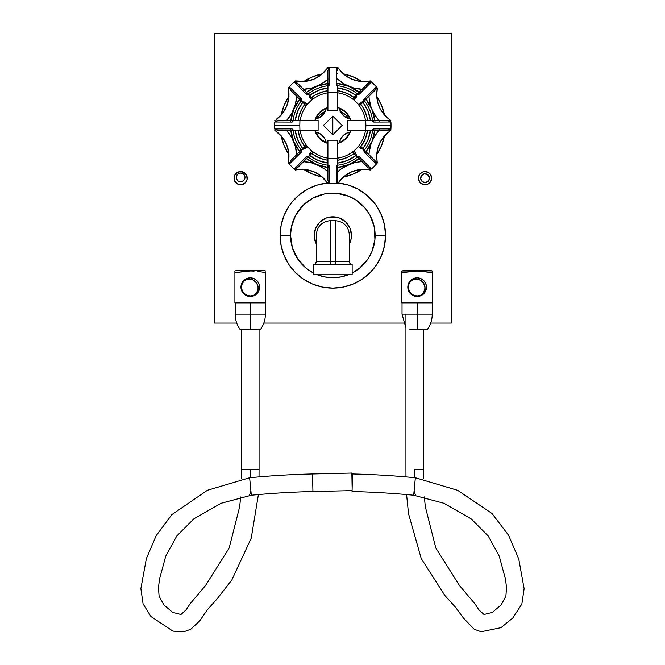 <?xml version="1.0" encoding="UTF-8"?>
<svg xmlns="http://www.w3.org/2000/svg" width="665" height="665" viewBox="0 0 665 665"><rect width="100%" height="100%" fill="white"/><g stroke="black" fill="none" stroke-linecap="round" stroke-linejoin="round"><path stroke-width="1" d="M428.701 180.597L425.908 182.468L422.608 181.811L420.737 179.018L421.394 175.718L424.187 173.848L427.487 174.504L429.357 177.297L428.701 180.597A4.389 4.389 0 0 0 429.44 178.162A4.389 4.389 0 0 1 425.043 182.551A4.389 4.389 0 0 1 420.654 178.162A4.389 4.389 0 0 0 428.692 180.606M240.614 172.983A4.389 4.389 0 0 0 239.757 181.678A4.389 4.389 0 0 0 240.614 181.769L238.178 181.03L236.565 179.051L236.308 176.516L237.513 174.272L239.766 173.066L242.301 173.316L244.271 174.937L245.011 177.372A4.389 4.389 0 0 1 240.622 181.769A4.389 4.389 0 0 1 236.225 177.372A4.389 4.389 0 0 1 240.622 172.983A4.389 4.389 0 0 1 245.011 177.372L244.928 178.228A4.389 4.389 0 0 0 245.011 177.38L244.928 176.516A4.389 4.389 0 0 0 240.63 172.983M240.63 181.769A4.389 4.389 0 0 0 244.928 178.237L243.722 180.481L241.478 181.678M418.859 295.767L417.146 295.933L420.504 295.268L422.533 294.088A8.786 8.786 0 0 1 408.36 287.155L409.033 283.789L410.937 280.946M251.993 295.767L250.281 295.933L253.639 295.268L255.676 294.088A8.786 8.786 0 0 1 241.495 287.155L242.168 283.789L244.072 280.946M417.146 295.933L413.78 295.268L410.937 293.365L409.033 290.514L408.36 287.155A8.786 8.786 0 0 1 410.87 281.004M250.281 295.933L246.915 295.268L244.072 293.365L242.168 290.514L241.495 287.155A8.786 8.786 0 0 1 244.005 281.004M340.372 111.363A18.445 18.445 0 0 1 348.543 118.528L345.875 115.153L339.89 111.155M325.775 111.155L319.79 115.153L317.122 118.528A18.445 18.445 0 0 1 325.293 111.363M410.937 293.365L409.84 292.035M427.479 174.504A4.389 4.389 0 0 0 420.654 178.162L420.737 177.297M421.394 175.718L421.943 175.053M245.011 177.364A4.389 4.389 0 0 0 244.928 176.524M420.654 178.162A4.389 4.389 0 0 1 425.043 173.764A4.389 4.389 0 0 1 429.44 178.162A4.389 4.389 0 0 0 427.495 174.513M418.908 296.307L421.144 295.235L423.563 292.816L425.043 287.937A8.786 8.786 0 0 1 418.908 296.316A8.786 8.786 0 0 0 425.043 287.937L423.563 283.057L419.623 279.824L416.265 279.159L412.907 279.824L410.056 281.727L408.152 284.578L408.967 283.057M252.043 296.307L254.279 295.235L256.707 292.816L258.186 287.937A8.786 8.786 0 0 1 252.043 296.316A8.786 8.786 0 0 0 258.186 287.937L256.707 283.057L252.758 279.824L249.4 279.159L246.042 279.824L243.191 281.727L241.287 284.578L242.102 283.057M418.576 179.459A6.6 6.6 0 0 0 430.529 181.836L431.651 178.162A6.6 6.6 0 0 1 425.043 184.762A6.6 6.6 0 0 1 418.443 178.162A6.6 6.6 0 0 0 418.568 179.434L420.38 182.825L423.763 184.629L427.57 184.255L430.538 181.828A6.6 6.6 0 0 0 431.651 178.162L430.538 174.488L428.717 172.667L425.043 171.553L422.524 172.06L419.557 174.488L418.576 176.873L418.95 180.681L420.38 182.825M234.147 179.45A6.6 6.6 0 0 0 235.127 181.819L238.095 184.255L241.91 184.629L245.285 182.825L247.089 179.442A6.6 6.6 0 0 0 247.222 178.162A6.6 6.6 0 0 1 240.622 184.762A6.6 6.6 0 0 1 234.022 178.162A6.6 6.6 0 0 0 234.147 179.442L235.127 181.828A6.6 6.6 0 0 0 247.089 179.459M214.271 33.25L451.394 33.25L451.394 323.065L430.687 323.065L451.394 323.065L451.394 33.25L214.271 33.25L214.271 323.065L214.271 33.25M403.597 323.065L263.822 323.065L403.597 323.065M236.74 323.065L214.271 323.065L236.74 323.065M245.285 182.825L247.089 179.442L246.715 175.635L244.288 172.667L240.622 171.553L236.948 172.667L234.521 175.635L234.147 179.442L235.95 182.825M257.513 291.295L258.012 289.649M258.186 287.937A8.786 8.786 0 0 0 241.378 284.354A8.786 8.786 0 0 1 257.513 284.578L256.707 283.057M247.089 176.865A6.6 6.6 0 0 0 235.136 174.488L234.147 176.873L234.147 179.442M240.622 184.762L241.91 184.629M247.089 179.442L246.715 175.635L245.285 173.49M241.91 171.686L240.622 171.553M420.38 173.49L418.95 175.635L418.576 179.442M423.763 184.629L425.043 184.762M430.538 181.828L431.651 178.162L431.144 175.635L429.715 173.49M425.043 171.553L423.763 171.686M422.475 294.146L423.563 292.816M424.877 289.649L424.877 286.224M424.378 284.57A8.786 8.786 0 0 0 408.244 284.354A8.786 8.786 0 0 1 425.043 287.937A8.786 8.786 0 0 0 424.386 284.587L423.563 283.057M235.127 174.496A6.6 6.6 0 0 0 234.022 178.162A6.6 6.6 0 0 1 240.622 171.553A6.6 6.6 0 0 1 247.222 178.162M247.222 178.154A6.6 6.6 0 0 0 247.097 176.882M418.443 178.162A6.6 6.6 0 0 1 425.043 171.553A6.6 6.6 0 0 1 431.651 178.162A6.6 6.6 0 0 0 431.519 176.873M431.519 176.865A6.6 6.6 0 0 0 418.576 176.865M418.568 176.882A6.6 6.6 0 0 0 418.443 178.154M352.142 488.343L351.86 473.048L352.176 486.714L352.475 473.962A856.661 856.661 0 0 1 415.367 477.744L414.079 491.061L415.367 477.744A856.661 856.661 0 0 0 352.475 473.962L352.068 491.526A839.097 839.097 0 0 1 413.672 495.234L414.079 491.061L415.625 495.45L414.079 491.061L413.672 495.234A839.097 839.097 0 0 0 352.068 491.526L352.101 490.047L352.068 491.526M352.084 490.612L312.932 491.526L312.525 473.962L351.86 473.048L312.525 473.962A856.661 856.661 0 0 0 249.624 477.744A856.661 856.661 0 0 1 312.525 473.962L312.932 491.526A839.097 839.097 0 0 0 251.328 495.234A839.097 839.097 0 0 1 312.932 491.526L352.084 490.612L352.109 489.573M414.719 469.723L423.505 469.723L423.505 329.208L423.505 469.723L414.719 469.723L414.802 477.694M405.941 314.121L405.941 469.723L405.941 314.121M250.281 469.723L259.059 469.723L259.059 329.208L259.059 469.723L241.495 469.723L241.495 329.208L241.495 469.723L250.281 469.723L250.198 477.694M250.921 491.061L249.624 477.744L250.921 491.061L249.375 495.45L250.921 491.061L251.328 495.234L250.032 481.917M352.192 486.107L352.101 490.047M414.079 491.061L414.968 481.917M265.385 314.121C265.352 319.632 263.764 324.661 260.638 329.208L239.915 329.208C236.79 324.661 235.21 319.632 235.177 314.121L250.281 314.121L235.177 314.121L250.281 314.121L250.281 329.208L260.638 329.208L250.281 329.208L250.281 314.121L265.385 314.121L250.281 314.121L250.281 302.858L250.281 314.121L265.385 314.121L265.385 302.858M265.651 272.002L265.651 272.675L261.835 272.002L265.651 272.675L265.651 272.002M257.987 271.461L261.835 272.002L257.987 271.461M252.201 271.004L254.13 271.096L252.201 271.004M250.281 270.68L234.911 272.675L234.911 302.858L265.651 302.858L265.651 272.675L265.651 302.858L234.911 302.858L234.911 272.675L250.281 270.971L236 270.68L264.562 270.68L250.281 270.68M259.425 285.335L259.608 287.155A9.327 9.327 0 0 1 250.281 296.482A9.327 9.327 0 0 1 240.954 287.155L241.661 283.581L243.681 280.555L246.707 278.535L250.281 277.829L253.847 278.535L256.873 280.555L258.893 283.581L259.608 287.155L258.893 290.721L256.873 293.747L253.847 295.767L250.281 296.482L246.707 295.767L243.681 293.747L241.129 288.976L241.129 285.335M254.13 271.096L250.281 270.971M241.661 283.581L243.681 280.555M253.847 278.535L255.46 279.4M242.525 292.334L240.954 287.155A9.327 9.327 0 0 1 250.281 277.829A9.327 9.327 0 0 1 259.608 287.155L258.037 292.334M252.101 296.299L248.461 296.299M246.707 295.767L245.094 294.911M236 270.68L234.911 270.971L234.911 272.675M234.911 271.096L234.911 272.002M244.504 271.254L242.584 271.461M405.941 327.92L402.034 314.121L417.146 314.121L402.034 314.121L417.146 314.121L417.146 329.208L427.504 329.208L417.146 329.208L417.146 314.121L432.25 314.121L417.146 314.121L417.146 302.858L417.146 314.121L432.25 314.121L432.25 302.858M420.995 271.096L401.776 270.971L401.776 302.858L432.516 302.858L432.516 272.675L417.146 270.971L401.776 272.675L401.776 302.858L432.516 302.858L432.516 270.971L417.146 270.68L432.516 272.675L432.516 271.254M426.29 285.335L426.473 287.155A9.327 9.327 0 0 1 417.146 296.482A9.327 9.327 0 0 1 407.82 287.155L408.526 283.581L410.546 280.555L413.572 278.535L417.146 277.829L420.712 278.535L423.738 280.555L425.758 283.581L426.473 287.155L425.758 290.721L423.738 293.747L420.712 295.767L417.146 296.482L413.572 295.767L410.546 293.747L407.994 288.976L407.994 285.335M408.526 283.581L410.546 280.555M420.712 278.535L422.325 279.4M409.391 292.334L407.82 287.155A9.327 9.327 0 0 1 417.146 277.829A9.327 9.327 0 0 1 426.473 287.155L424.902 292.334M418.967 296.299L415.326 296.299M413.572 295.767L411.959 294.911M401.776 271.096L401.776 272.675L417.146 270.971M401.776 272.675L401.776 272.002M411.369 271.254L409.441 271.461M431.427 270.68L402.865 270.68M409.815 329.208L427.504 329.208C430.629 324.661 432.208 319.632 432.25 314.121M332.832 116.151L332.832 134.779L332.832 116.151L323.514 125.461L332.832 134.779L342.151 125.461L332.832 116.151L342.151 125.461L332.832 134.779L323.514 125.461L332.832 116.151M348.526 118.528L350.264 118.927A18.62 18.62 0 0 1 350.788 120.548L348.31 115.12L346 112.302L343.173 109.983L337.754 107.506A18.62 18.62 0 0 1 339.366 108.029L339.773 109.775M345.26 117.015L347.92 118.32M346.465 117.705L350.264 118.927A18.62 18.62 0 0 1 350.788 120.548M341.768 113.74L344.553 116.533M339.973 110.373L341.278 113.025M337.754 107.506A18.62 18.62 0 0 1 339.366 108.029L340.596 111.828M325.892 109.775L326.299 108.029A18.62 18.62 0 0 1 327.912 107.506L322.492 109.983L319.666 112.302L317.355 115.12L314.878 120.548A18.62 18.62 0 0 1 315.401 118.927L317.139 118.528M324.387 113.033L325.692 110.373M325.069 111.828L326.299 108.029A18.62 18.62 0 0 1 327.912 107.506M321.104 116.533L323.897 113.74M317.737 118.328L320.389 117.023M314.878 120.548A18.62 18.62 0 0 1 315.401 118.927L319.192 117.705M390.704 121.537L390.837 120.831A58.188 58.188 0 0 0 390.804 120.407L389.607 119.592A57.074 57.074 0 0 1 389.806 122.003L373.772 122.069A2.111 1.247 -90 0 0 372.674 120.556A2.111 1.247 90 0 1 373.772 122.069L372.724 121.687L372.674 120.548L365.742 120.548L365.858 125.461L391.02 125.461A58.188 58.188 0 0 0 390.92 122.003L390.072 122.003L390.837 120.831A58.188 58.188 0 0 0 390.804 120.407L389.607 119.592A57.074 57.074 0 0 1 389.806 122.003L373.772 122.069L372.724 121.687L372.674 120.548L347.554 120.548L365.742 120.548L365.858 125.461L365.742 130.382L347.554 130.382L347.554 120.548L347.554 130.382L371.619 130.382L365.742 130.382L365.858 125.461L391.02 125.461A58.188 58.188 0 0 0 390.92 122.003L390.53 121.296L390.072 122.003L390.92 122.003M274.961 129.392L274.828 130.099A58.188 58.188 0 0 0 274.861 130.523L276.058 131.329A57.074 57.074 0 0 1 275.867 128.919L291.893 128.86A2.111 1.247 -90 0 0 292.991 130.373L292.941 129.243L291.893 128.86A2.111 1.247 90 0 0 292.991 130.373L299.923 130.382L299.815 125.461L274.645 125.461A58.188 58.188 0 0 0 274.745 128.927L275.601 128.927L274.828 130.099A58.188 58.188 0 0 0 274.861 130.523L276.058 131.329A57.074 57.074 0 0 1 275.867 128.919L291.893 128.86L292.941 129.243L292.991 130.382L318.111 130.382L299.923 130.382L299.815 125.461L299.923 120.548L318.111 120.548L318.111 130.382L318.111 120.548L294.055 120.548L299.923 120.548L299.815 125.461L274.645 125.461A58.188 58.188 0 0 0 274.745 128.927L275.135 129.625L275.601 128.927L274.745 128.927M369.2 98.728A38.47 38.47 0 0 0 369.2 98.752L371.004 106.899A38.47 38.47 0 0 0 371.012 106.907M379.607 121.105L376.889 117.929L372.558 110.781A38.47 38.47 0 0 0 372.566 110.797M378.551 119.958L379.075 120.548A38.47 38.47 0 0 1 369.009 96.242M376.706 94.563L377.57 101.803L380.114 108.644L384.204 114.688L389.607 119.592A30.74 30.74 0 0 1 377.13 89.467A30.74 30.74 0 0 0 376.706 94.563L377.396 88.054A30.74 30.74 0 0 0 390.804 120.407L390.505 120.215M376.706 156.366A30.74 30.74 0 0 1 389.607 131.329A30.74 30.74 0 0 0 377.13 161.462L376.706 156.366A30.74 30.74 0 0 0 377.13 161.462A30.74 30.74 0 0 1 376.706 156.366L377.57 149.126L380.114 142.285L384.204 136.242L390.804 130.523A30.74 30.74 0 0 0 389.607 131.329L390.804 130.523A58.188 58.188 0 0 0 390.829 130.149L390.92 128.927L389.865 128.927L390.471 129.692L390.92 128.927A58.188 58.188 0 0 0 391.02 125.461A58.188 58.188 0 0 1 390.92 128.927L389.865 128.927L390.829 130.149L390.147 129.284M366.847 120.548L366.299 120.548M327.912 91.454L327.912 92.003M299.366 120.548L298.818 120.548M337.754 164.247L337.754 165.311L336.615 165.361L337.754 165.311A2.111 1.247 180 0 1 336.232 166.408L336.615 165.361L336.232 166.408A2.111 1.247 0 0 0 337.745 165.311L337.754 140.19L337.754 158.37L332.832 158.486L327.912 158.37L327.912 140.19L337.754 140.19L327.912 140.19L327.912 164.247L327.912 158.37L337.754 158.37L337.712 164.255M327.912 86.683L327.912 85.619L329.05 85.569L327.912 85.619A2.111 1.247 -0 0 1 329.433 84.522L329.05 85.569L329.433 84.522A2.111 1.247 180 0 0 327.92 85.619L327.912 110.739L327.912 92.551L332.832 92.443L337.754 92.551L337.754 110.739L327.912 110.739L337.754 110.739L337.754 86.683L337.754 92.551L327.912 92.551L327.953 86.674M292.991 120.548L292.941 121.687L292.126 122.052L292.941 121.687L292.991 120.548L294.055 120.548L277.928 120.548L276.175 121.412L275.867 122.003L291.893 122.069A2.111 1.247 -90 0 1 292.991 120.556A2.111 1.247 90 0 0 291.893 122.069L275.867 122.003A57.074 57.074 0 0 1 276.058 119.592L282.276 113.698L286.623 106.334L288.768 98.029L288.535 89.467A57.074 57.074 0 0 1 290.106 87.622L290.53 90.116L301.935 101.521L301.877 100.531A2.111 0.673 -166.1 0 0 301.253 100.839L301.952 101.479M294.046 120.589L277.928 120.548L275.917 121.861M328.909 67.597L329.375 68.229L329.375 67.381L328.194 67.464A58.188 58.188 0 0 0 327.77 67.498L326.964 68.695A57.074 57.074 0 0 1 329.375 68.495L329.433 84.522L329.375 68.495L328.776 68.803L327.912 70.556L327.912 85.719A40.05 40.05 0 0 0 308.211 93.881L297.488 83.158L295.634 82.535L294.994 82.734L306.282 94.114A2.111 1.247 -45 0 1 308.211 93.881L297.488 83.158L295.094 82.693M289.134 87.323L288.543 87.73L289.915 87.439L289.317 86.841L289.092 87.614L289.533 87.522M337.754 70.523L336.291 68.495L336.232 84.522A2.111 1.247 0 0 1 337.745 85.619L337.754 85.719A40.05 40.05 0 0 1 357.462 93.881L356.781 94.563L357.762 94.505A2.111 0.673 -76.1 0 0 357.462 93.881L356.814 94.588M363.713 101.487L375.75 88.944L375.559 87.622L364.187 98.919A2.111 1.247 45 0 1 364.412 100.839L375.135 90.116L375.559 87.622A57.074 57.074 0 0 1 377.13 89.467L377.396 88.054A58.188 58.188 0 0 0 377.155 87.763L376.357 86.841L375.609 87.581L376.581 87.697L376.357 86.841A58.188 58.188 0 0 0 371.461 81.945L370.688 81.72L370.862 82.543L371.461 81.945L370.779 82.161M370.979 81.77L370.571 81.172A58.188 58.188 0 0 0 370.247 80.897L369.915 80.964M375.135 160.814L364.412 150.091A2.111 1.247 135 0 1 364.187 152.011L375.559 163.299L375.75 161.986L363.73 149.409L363.788 150.398A2.111 0.673 13.9 0 0 364.412 150.091A40.05 40.05 0 0 0 372.575 130.382L387.737 130.382L389.49 129.517L389.806 128.919L373.772 128.86A2.111 1.247 90 0 1 372.674 130.373L387.737 130.382L389.773 129.01M376.531 163.607L377.122 163.199L375.75 163.49L376.357 164.089L376.573 163.316L376.132 163.407M277.795 130.382L275.867 128.919L277.928 130.382L293.09 130.382A40.05 40.05 0 0 0 301.253 150.091L290.53 160.814L289.907 162.659L290.106 163.299L301.478 152.011A2.111 1.247 -135 0 1 301.253 150.091L290.397 160.955L289.998 163.058M337.754 85.619L336.615 85.569L336.249 84.754L336.615 85.569L337.754 85.619L337.754 86.683L337.754 85.619A2.111 1.247 180 0 0 336.232 84.522L336.291 68.495A57.074 57.074 0 0 1 338.701 68.695L337.895 67.498A58.188 58.188 0 0 0 337.512 67.464L336.291 67.381L336.291 68.437L337.064 67.822L336.291 67.381A58.188 58.188 0 0 0 329.375 67.381L329.375 68.229L328.194 67.464A58.188 58.188 0 0 0 327.77 67.498L327.587 67.78M372.674 130.382L372.724 129.243L373.539 128.877L372.724 129.243L372.674 130.382L371.619 130.382L372.674 130.382A2.111 1.247 -90 0 0 373.772 128.86L389.806 128.919A57.074 57.074 0 0 1 389.607 131.329A57.074 57.074 0 0 0 389.806 128.919M327.912 165.311L329.05 165.361L329.416 166.175L329.05 165.361L327.912 165.311L327.912 164.247L327.912 180.373L329.025 182.285L329.433 166.408A2.111 1.247 180 0 1 327.92 165.311A2.111 1.247 0 0 0 329.433 166.408L329.375 182.434A57.074 57.074 0 0 1 326.964 182.235L327.77 183.432A58.188 58.188 0 0 0 328.153 183.465L329.375 183.548A58.188 58.188 0 0 0 336.291 183.548L336.997 183.158L336.291 182.7L336.291 183.548L336.615 182.917M315.767 94.754L323.581 91.579L327.912 90.681A35.129 35.129 0 0 0 311.719 97.389L308.884 94.563L309.017 95.261A2.111 0.756 8.2 0 1 309.707 95.386L318.311 90.415L327.912 87.847A37.938 37.938 0 0 0 309.707 95.386A2.111 0.756 -171.8 0 0 309.017 95.261L309.973 97.822L312.084 99.509L311.22 100.382M363.539 108.403L366.723 116.209L367.62 120.548A35.129 35.129 0 0 0 360.904 104.347L363.73 101.521L363.032 101.654A2.111 0.756 98.2 0 1 362.915 102.344L367.886 110.947L370.455 120.548A37.938 37.938 0 0 0 362.915 102.344A2.111 0.756 -81.8 0 0 363.032 101.654L360.472 102.609L358.784 104.721L357.92 103.848M337.754 159.434L337.754 160.248A35.129 35.129 0 0 0 353.955 153.54L356.781 156.366L356.648 155.668A2.111 0.756 -171.8 0 1 355.958 155.544L347.354 160.514L337.754 163.083L337.754 163.54M369.998 168.395L370.671 168.195L359.383 156.815A2.111 1.247 135 0 1 357.462 157.048L368.435 167.987L370.671 168.195A57.074 57.074 0 0 1 368.826 169.758L360.264 169.533L351.976 171.67L344.595 176.025L338.701 182.235A57.074 57.074 0 0 1 336.291 182.434L337.745 180.514M336.764 183.332L337.471 183.465A58.188 58.188 0 0 0 337.895 183.432L338.078 183.149M298.859 130.382L298.053 130.382A35.129 35.129 0 0 0 304.761 146.583L301.935 149.409L302.633 149.276A2.111 0.756 -81.8 0 1 302.758 148.586L297.779 139.983L295.21 130.382A37.938 37.938 0 0 0 302.758 148.586A2.111 0.756 98.2 0 0 302.633 149.276L305.193 148.32L306.881 146.209L307.745 147.081M294.695 169.159L294.811 168.378L294.204 168.985L295.094 169.758A58.188 58.188 0 0 0 295.418 170.032L296.839 169.758A30.74 30.74 0 0 1 326.964 182.235A57.074 57.074 0 0 0 329.375 182.434L327.912 180.373L327.912 165.211A40.05 40.05 0 0 1 308.211 157.048A2.111 1.247 -135 0 1 306.282 156.815L307.779 156.383L306.282 156.815L294.994 168.195L296.307 168.386L308.884 156.366L307.903 156.416A2.111 0.673 103.9 0 0 308.211 157.048L308.851 156.342M294.977 169.209L294.886 168.76L294.977 169.209M312.284 152.975L312.957 152.293L311.843 151.179L310.239 152.817L311.843 151.179L309.483 148.81A33.026 33.026 0 0 0 327.912 158.12A33.026 33.026 0 0 1 300.181 130.382A33.026 33.026 0 0 0 309.483 148.81L306.083 145.411L307.122 146.45L305.484 148.062A2.111 0.964 -135 0 1 305.044 146.3L306.075 145.402M298.053 130.382L300.381 138.91L302.326 142.884L305.044 146.3A2.111 0.964 45 0 0 305.484 148.062L305.193 148.32A2.111 0.989 -131.4 0 1 304.761 146.583A2.111 0.989 48.6 0 0 305.193 148.32L301.253 150.091A40.05 40.05 0 0 1 293.09 130.382L294.038 130.34M305.326 146.017L306.008 145.336L306.881 146.209L305.817 145.527M308.419 147.746L308.893 148.22M356.182 148.819A33.026 33.026 0 0 1 337.754 158.12A33.026 33.026 0 0 0 356.182 148.819M337.754 160.248L346.274 157.921L350.256 155.967L353.955 153.54L352.708 152.293L354.445 150.548M353.389 151.603L352.974 152.019M355.118 149.883L355.592 149.409M360.339 146.017L359.657 145.336L358.543 146.45L360.181 148.062L358.543 146.45L356.182 148.81A33.026 33.026 0 0 0 365.484 130.382A33.026 33.026 0 0 1 356.182 148.81L353.581 151.421M336.997 183.158L337.471 183.465A58.188 58.188 0 0 0 337.895 183.432L338.111 183.099A30.74 30.74 0 0 0 337.895 183.432L338.701 182.235A57.074 57.074 0 0 1 336.291 182.434L336.232 166.408L336.291 182.434L337.354 181.636L337.754 164.579M353.389 97.955L352.708 98.636L353.822 99.75L355.426 98.112L353.822 99.75L356.182 102.111A33.026 33.026 0 0 0 337.754 92.809A33.026 33.026 0 0 1 365.484 120.548A33.026 33.026 0 0 0 356.182 102.119L359.391 105.319M366.615 115.818L363.339 108.046L360.904 104.347L359.657 105.594L358.543 104.48L360.181 102.867A2.111 0.964 45 0 1 360.621 104.629A2.111 0.964 -135 0 0 360.181 102.867L360.472 102.609A2.111 0.989 48.6 0 1 360.904 104.347A2.111 0.989 -131.4 0 0 360.472 102.609L364.412 100.839A40.05 40.05 0 0 1 372.575 120.548L371.619 120.548M363.564 101.687L359.848 105.403M357.246 103.183L356.773 102.709M305.326 104.912L306.008 105.594L307.122 104.48L305.484 102.867L307.122 104.48L309.483 102.111A33.026 33.026 0 0 0 300.181 120.548A33.026 33.026 0 0 1 327.912 92.809A33.026 33.026 0 0 0 309.483 102.111A33.026 33.026 0 0 0 309.483 102.119A33.026 33.026 0 0 1 327.912 92.809M323.182 91.687L315.418 94.954L311.719 97.389L312.957 98.636L311.843 99.75L312.666 98.935M312.284 97.955L312.774 98.445M310.547 101.047L310.073 101.521M307.388 94.588L306.282 94.114A2.111 1.247 135 0 1 308.211 93.881A2.111 0.673 76.1 0 0 307.903 94.505A2.111 0.673 -103.9 0 1 308.211 93.881L308.884 94.563L308.211 93.881A40.05 40.05 0 0 1 327.912 85.719L327.912 86.35M301.37 149.974L301.952 149.442M308.319 93.998L308.851 94.588M275.518 121.645L275.8 122.003L274.745 122.003L275.8 122.003L275.194 121.238L274.745 122.003A58.188 58.188 0 0 0 274.645 125.461A58.188 58.188 0 0 1 274.745 122.003L275.335 121.421L274.836 120.781A58.188 58.188 0 0 1 274.861 120.407A30.74 30.74 0 0 0 275.194 120.19L274.861 120.407A58.188 58.188 0 0 0 274.836 120.781M277.928 130.382L292.359 130.382M368.651 82.801L357.462 93.881A2.111 1.247 45 0 1 359.383 94.114L370.671 82.734L370.031 82.535L368.177 83.158L357.346 93.998M388.983 120.93L389.806 122.003L388.077 120.573L372.575 120.548A40.05 40.05 0 0 0 364.412 100.839L363.73 101.521M372.575 130.382A40.05 40.05 0 0 1 364.412 150.091L363.713 149.442M295.75 80.964L295.418 80.897A58.188 58.188 0 0 0 295.127 81.138L295.002 82.236L295.06 81.72L294.204 81.945L294.952 82.693L295.06 81.72L294.204 81.945A58.188 58.188 0 0 0 289.317 86.841L289.915 87.439L288.543 87.73A58.188 58.188 0 0 0 288.269 88.054L288.336 88.387M304.637 101.986L304.113 102.094L304.637 101.986M288.543 87.73A58.188 58.188 0 0 0 288.269 88.054L288.344 88.437A30.74 30.74 0 0 0 288.269 88.054L288.535 89.467A57.074 57.074 0 0 1 290.106 87.622L301.478 98.919L301.91 100.415L301.478 98.919L290.106 87.622L289.907 88.27L290.53 90.116L301.253 100.839A2.111 1.247 -45 0 1 301.478 98.919A2.111 1.247 135 0 0 301.253 100.839L301.37 100.955M336.648 68.146L337.512 67.464L336.291 68.437L336.291 67.381A58.188 58.188 0 0 0 329.375 67.381M313.722 79.243L321.07 74.904L326.964 68.695A57.074 57.074 0 0 1 329.375 68.495L327.92 70.39M327.912 70.556L327.912 84.995M376.058 87.639L377.155 87.763L375.609 87.581L376.357 86.841A58.188 58.188 0 0 0 371.461 81.945M356.307 97.273L356.199 96.749L356.307 97.273M388.335 120.631L373.306 120.548M361.029 148.943L361.552 148.835L361.029 148.943M369.915 169.957L370.247 170.032A58.188 58.188 0 0 0 370.538 169.783L370.663 168.694L370.604 169.209L371.461 168.985L370.713 168.237L370.604 169.209L371.461 168.985A58.188 58.188 0 0 0 376.357 164.089L375.75 163.49L377.122 163.199A58.188 58.188 0 0 0 377.396 162.875L377.13 161.462A57.074 57.074 0 0 1 375.559 163.299L375.201 160.88M288.336 162.543L288.269 162.875A58.188 58.188 0 0 0 288.51 163.166L289.608 163.291L289.084 163.233L289.317 164.089L290.065 163.349L289.084 163.233L289.317 164.089A58.188 58.188 0 0 0 294.204 168.985L294.886 168.76M309.358 153.657L309.466 154.18L309.358 153.657M356.814 156.342L357.462 157.048A40.05 40.05 0 0 1 337.754 165.211L337.754 165.211A40.05 40.05 0 0 0 357.462 157.048L356.781 156.366L357.462 157.048A2.111 0.673 -103.9 0 0 357.762 156.416L356.781 156.366L357.762 156.416A2.111 0.673 76.1 0 1 357.462 157.048A2.111 1.247 -45 0 0 359.383 156.815L370.671 168.195A57.074 57.074 0 0 1 368.826 169.758L370.247 170.032A30.74 30.74 0 0 0 369.856 169.949L370.247 170.032A58.188 58.188 0 0 0 370.538 169.783L370.588 169.359L370.538 169.783M368.177 167.763L357.462 157.048M308.942 156.3L309.707 155.544A2.111 0.756 171.8 0 1 309.017 155.668L309.973 153.108A2.111 0.989 41.4 0 0 311.719 153.54L311.719 153.54A2.111 0.989 -138.6 0 1 309.973 153.108L310.239 152.817A2.111 0.964 45 0 0 312.001 153.258A2.111 0.964 -135 0 1 310.239 152.817L309.017 155.668A2.111 0.756 -8.2 0 0 309.707 155.544A37.938 37.938 0 0 0 327.912 163.083L318.311 160.514L309.707 155.544L311.719 153.54L319.391 157.921L323.581 159.351L327.912 160.248L327.912 158.744M327.587 183.149L327.77 183.432A30.74 30.74 0 0 0 327.562 183.099L321.07 176.025L313.689 171.67L305.401 169.533L296.839 169.758A57.074 57.074 0 0 1 294.994 168.195L306.282 156.815A2.111 1.247 45 0 0 308.211 157.048A2.111 0.673 -76.1 0 1 307.903 156.416L308.884 156.366L308.319 156.932M327.912 165.045L327.912 164.247M327.912 160.248A35.129 35.129 0 0 1 311.719 153.54L309.059 156.192M297.488 167.763L308.211 157.048A40.05 40.05 0 0 0 327.912 165.211M310.073 149.409L310.547 149.883M311.22 150.548L311.935 151.263M356.606 156.192L355.958 155.544A37.938 37.938 0 0 1 337.754 163.083M363.664 149.351L362.915 148.586A2.111 0.756 81.8 0 1 363.032 149.276L360.472 148.32A2.111 0.989 -48.6 0 0 360.904 146.583L360.904 146.583A2.111 0.989 131.4 0 1 360.472 148.32L360.181 148.062A2.111 0.964 -45 0 0 360.621 146.3A2.111 0.964 135 0 1 360.181 148.062L363.032 149.276A2.111 0.756 -98.2 0 0 362.915 148.586A37.938 37.938 0 0 0 370.455 130.382L367.886 139.983L362.915 148.586L360.904 146.583L365.285 138.91L367.62 130.382L366.806 130.382M377.13 161.462A30.74 30.74 0 0 0 377.396 162.875L377.13 161.462A57.074 57.074 0 0 1 375.559 163.299L364.187 152.011L363.755 150.514L364.187 152.011A2.111 1.247 -45 0 0 364.412 150.091A2.111 0.673 -166.1 0 1 363.788 150.398L363.73 149.409L364.295 149.974M372.417 130.382L371.619 130.382M367.62 130.382A35.129 35.129 0 0 1 360.904 146.583L363.564 149.243M366.116 130.382L365.65 130.382M356.773 148.22L357.246 147.746M357.92 147.081L358.635 146.367M356.723 94.63L355.958 95.386A2.111 0.756 -8.2 0 1 356.648 95.261L355.692 97.822A2.111 0.989 -138.6 0 0 353.955 97.389L353.955 97.389A2.111 0.989 41.4 0 1 355.692 97.822L355.426 98.112A2.111 0.964 -135 0 0 353.672 97.672A2.111 0.964 45 0 1 355.426 98.112L356.648 95.261A2.111 0.756 171.8 0 0 355.958 95.386A37.938 37.938 0 0 0 337.754 87.847L347.354 90.415L355.958 95.386L353.955 97.389L346.274 93.009L337.754 90.681L337.754 91.496M337.754 85.885L337.754 86.683M337.754 90.681A35.129 35.129 0 0 1 353.955 97.389L356.606 94.729M338.078 67.78L337.895 67.498A30.74 30.74 0 0 0 338.701 68.695L344.595 74.904L351.976 79.251L360.264 81.396L368.826 81.172A30.74 30.74 0 0 0 370.247 80.897L368.826 81.172A57.074 57.074 0 0 1 370.671 82.734L359.383 94.114L357.886 94.546L359.383 94.114A2.111 1.247 -135 0 0 357.462 93.881A2.111 0.673 103.9 0 1 357.762 94.505L356.781 94.563L357.462 93.881A40.05 40.05 0 0 0 337.754 85.719M337.754 92.186L337.754 92.651M355.592 101.521L355.118 101.047M354.445 100.382L353.73 99.667M309.059 94.729L311.719 97.389A2.111 0.989 138.6 0 0 309.973 97.822A2.111 0.989 -41.4 0 1 311.719 97.389L312.001 97.672A2.111 0.964 135 0 0 310.239 98.112A2.111 0.964 -45 0 1 312.001 97.672M293.09 120.548A40.05 40.05 0 0 1 301.253 100.839A40.05 40.05 0 0 0 293.09 120.548L294.055 120.548M302.001 101.579L302.758 102.344A2.111 0.756 -98.2 0 1 302.633 101.654L305.193 102.609A2.111 0.989 131.4 0 0 304.761 104.347L304.761 104.347A2.111 0.989 -48.6 0 1 305.193 102.609L305.484 102.867A2.111 0.964 135 0 0 305.044 104.629A2.111 0.964 -45 0 1 305.484 102.867L302.633 101.654A2.111 0.756 81.8 0 0 302.758 102.344A37.938 37.938 0 0 0 295.21 120.548L297.779 110.947L302.758 102.344L304.761 104.347L302.326 108.046L298.942 116.209L298.053 120.548L299.549 120.548M293.714 120.548L293.257 120.548M298.053 120.548A35.129 35.129 0 0 1 304.761 104.347L302.101 101.687M301.935 101.521L301.253 100.839A2.111 0.673 13.9 0 1 301.877 100.531L301.935 101.521M308.893 102.709L308.419 103.183M307.745 103.848L307.031 104.563M367.504 131.113L367.296 132.293M367.288 132.318L366.93 133.923M366.615 135.111L363.539 142.526M362.924 143.59L362.059 144.953M362.026 145.003L361.344 145.984M353.356 153.972L352.375 154.654M352.325 154.687L350.962 155.552M349.898 156.175L342.483 159.243M341.295 159.558L339.69 159.916M339.657 159.924L338.477 160.14M327.188 160.14L326.008 159.924M325.983 159.916L324.37 159.558M323.182 159.243L315.767 156.175M314.703 155.552L313.34 154.687M313.29 154.654L312.309 153.972M304.321 145.984L303.639 145.003M303.606 144.953L302.741 143.59M302.126 142.526L299.059 135.111M298.735 133.923L298.377 132.318M298.377 132.293L298.161 131.113M298.161 119.816L298.735 117.007M299.059 115.818L302.126 108.403M302.741 107.339L303.606 105.976M303.639 105.926L304.321 104.937M312.309 96.957L313.29 96.275M313.34 96.242L314.703 95.378M324.37 91.371L325.983 91.014M326.008 91.005L327.188 90.789M338.477 90.789L339.657 91.005M339.69 91.014L341.295 91.371M342.483 91.687L349.898 94.754M350.962 95.378L352.325 96.242M352.375 96.275L353.356 96.957M361.344 104.937L362.026 105.926M362.059 105.976L362.924 107.339M366.93 117.007L367.504 119.816M301.952 150.905L301.478 152.011A2.111 1.247 45 0 1 301.253 150.091A2.111 0.673 -13.9 0 0 301.877 150.398A2.111 0.673 166.1 0 1 301.253 150.091L301.935 149.409M302.101 149.243L304.894 146.757M298.818 130.382L299.366 130.382M337.754 159.475L337.754 158.927M354.129 153.407L353.955 153.54A2.111 0.989 -41.4 0 0 355.692 153.108L353.822 151.179L352.783 152.219L353.822 151.179L355.426 152.817A2.111 0.964 135 0 1 353.672 153.258A2.111 0.964 -45 0 0 355.426 152.817L355.692 153.108A2.111 0.989 138.6 0 1 353.955 153.54L355.958 155.544A2.111 0.756 8.2 0 0 356.648 155.668L355.692 153.108L356.781 156.366M390.397 120.141L389.89 119.791M388.584 118.836L387.246 117.738M385.758 116.35L384.578 115.103M383.248 113.524L382.242 112.169M381.103 110.415L380.289 108.969M379.349 107.032L378.734 105.56M378.011 103.424L377.612 101.986M377.105 99.526L376.93 98.304M377.171 89.21L377.304 88.503M377.329 88.403L377.396 88.054A58.188 58.188 0 0 0 377.155 87.763M369.732 81.005L369.291 81.088M367.005 81.421L365.127 81.562M362.408 81.562L360.638 81.438M357.679 80.989L356.224 80.665M341.045 71.587L339.815 70.158M325.858 70.158L324.62 71.587M322.708 73.507L321.37 74.671M318.951 76.45L317.695 77.24M313.689 79.251L305.401 81.396L295.418 80.897A30.74 30.74 0 0 0 295.809 80.98L295.418 80.897A58.188 58.188 0 0 0 295.127 81.138L295.077 81.571L295.127 81.138M300.538 81.562L298.66 81.421M296.374 81.088L295.933 81.005M288.369 88.561L288.46 89.01M288.793 91.288L288.934 93.175M288.934 95.885L288.81 97.655M288.361 100.623L288.028 102.069M278.959 117.256L277.521 118.486M277.521 132.443L278.959 133.673M280.879 135.594L282.035 136.932M283.822 139.342L284.612 140.598M301.478 152.011L290.106 163.299A57.074 57.074 0 0 1 288.535 161.462L288.768 152.9L286.623 144.604L282.276 137.223L276.058 131.329A30.74 30.74 0 0 1 288.535 161.462L288.269 162.875A30.74 30.74 0 0 0 288.344 162.493L288.269 162.875A58.188 58.188 0 0 0 288.51 163.166L288.943 163.216L288.51 163.166M288.934 157.755L288.793 159.642M288.46 161.919L288.369 162.368M295.094 169.758L295.094 169.758A58.188 58.188 0 0 0 295.418 170.032L295.809 169.949A30.74 30.74 0 0 0 295.418 170.032L295.75 169.957M295.933 169.924L296.374 169.841M298.66 169.508L300.538 169.367M303.257 169.359L305.027 169.492M307.986 169.941L309.441 170.265M324.62 179.342L325.858 180.772M327.23 182.617L327.488 182.991A52.693 52.693 0 0 0 280.14 235.418L290.547 235.418A42.286 42.286 0 0 1 332.832 193.133A42.286 42.286 0 0 1 375.118 235.418L385.525 235.418A52.693 52.693 0 0 0 338.177 183L338.435 182.617M339.815 180.772L341.045 179.342M342.957 177.422L344.295 176.258M346.714 174.479L347.97 173.69M365.127 169.367L367.005 169.508M369.291 169.841L369.732 169.924M377.122 163.199A58.188 58.188 0 0 0 377.396 162.875L377.329 162.526M377.304 162.426L377.171 161.72M376.93 152.626L377.105 151.396M377.612 148.943L378.011 147.505M378.734 145.369L379.349 143.898M380.289 141.953L381.103 140.514M382.242 138.761L383.248 137.397M384.578 135.826L385.758 134.579M387.246 133.191L388.584 132.094M389.89 131.13L390.397 130.789M390.505 130.714L390.804 130.523A58.188 58.188 0 0 0 390.829 130.149M311.893 88.013L321.153 84.172L327.912 79.218A38.47 38.47 0 0 1 303.614 89.285L305.484 89.16M307.371 88.935L310.547 88.345M344.512 84.172L353.772 88.013L362.059 89.285A38.47 38.47 0 0 1 337.754 79.218L339.167 80.457M340.655 81.629L343.323 83.458M369.399 100.274L369.931 103.083M370.347 104.738L371.112 107.215M371.76 108.927L372.749 111.18M373.614 112.867L374.819 114.945M375.883 116.558L377.296 118.453M369.009 154.687L369.2 152.194L369.009 154.687A38.47 38.47 0 0 1 379.075 130.382L378.551 130.972M377.296 132.468L375.883 134.372M374.819 135.984L373.614 138.062M372.749 139.75L371.76 142.002M371.112 143.715L370.347 146.184M369.931 147.846L369.399 150.664M339.167 170.473L337.754 171.711A38.47 38.47 0 0 1 362.059 161.645L360.181 161.77M358.294 161.994L355.118 162.584M353.772 162.917L344.512 166.757L340.33 169.542M321.153 166.757L311.893 162.917L303.614 161.645A38.47 38.47 0 0 1 327.912 171.711L326.498 170.473M325.01 169.301L322.35 167.472M287.82 131.795L286.59 130.382A38.47 38.47 0 0 1 296.656 154.687L296.524 152.809M296.307 150.922L295.717 147.755M295.376 146.4L291.544 137.14L288.751 132.967M291.544 113.79L295.376 104.521L296.656 96.242A38.47 38.47 0 0 1 286.59 120.548L287.82 119.126M289.001 117.639L290.829 114.978M307.122 104.48L311.843 99.75L309.549 97.265L308.884 94.563M353.389 152.975L352.891 152.484M307.903 94.505L308.685 94.43L307.903 94.505M305.044 104.629L306.008 105.594M364.412 100.839A2.111 0.673 166.1 0 0 363.788 100.531L363.863 101.313L363.788 100.531A2.111 0.673 -13.9 0 1 364.412 100.839A2.111 1.247 -135 0 0 364.187 98.919L375.559 87.622A57.074 57.074 0 0 1 377.13 89.467M363.713 100.024L364.187 98.919M353.672 97.672L352.708 98.636M358.277 156.342L359.383 156.815M360.621 146.3L359.657 145.336M329.017 182.775L329.375 182.493L329.375 183.548L329.375 182.493L328.601 183.108L329.375 183.548A58.188 58.188 0 0 0 336.291 183.548M337.754 180.373L337.754 165.934M301.877 150.398L301.802 149.617L301.877 150.398M312.001 153.258L312.957 152.293M295.809 169.949L296.839 169.758A57.074 57.074 0 0 1 294.994 168.195L297.471 167.78M341.045 169.01A38.47 38.47 0 0 0 341.004 169.043L349.017 164.538A38.47 38.47 0 0 0 349.009 164.538L353.356 163.033A38.47 38.47 0 0 0 353.348 163.033L357.845 162.061A38.47 38.47 0 0 0 357.828 162.061M337.488 171.952L341.029 169.026M357.845 162.061L362.417 161.628M337.471 183.465L336.291 182.7L337.471 183.465M338.111 183.099L338.701 182.235A30.74 30.74 0 0 1 368.826 169.758L369.856 169.949M370.663 168.694L370.588 169.359L370.713 168.237L371.461 168.985A58.188 58.188 0 0 0 376.357 164.089M303.248 161.628L312.309 163.033L316.648 164.538L324.645 169.026L328.178 171.952M327.953 177.048L327.912 177.472M295.011 169.367L294.811 168.378L295.011 169.367M329.375 182.493L328.153 183.465L329.375 182.493M328.685 167.547L316.648 164.538A38.47 38.47 0 0 0 312.309 163.033M286.341 130.116L291.76 137.514L293.764 141.645L295.268 145.984L296.673 155.045M289.608 163.291L288.943 163.216L290.065 163.349L289.317 164.089A58.188 58.188 0 0 0 294.204 168.985M369.2 152.169A38.47 38.47 0 0 0 369.2 152.21L371.004 144.031L372.558 140.149L376.889 133L379.607 129.825M372.558 110.781L371.004 106.899M370.571 81.172L370.571 81.172A58.188 58.188 0 0 0 370.247 80.897L368.826 81.172A30.74 30.74 0 0 1 338.701 68.695L337.895 67.498A58.188 58.188 0 0 0 337.512 67.464M370.654 81.562L370.862 82.543L370.654 81.562M362.417 89.301L353.356 87.896L349.017 86.392L344.886 84.389L337.488 78.977M337.712 73.882L337.754 73.458M337.754 70.556L336.291 68.495A57.074 57.074 0 0 1 338.701 68.695M368.826 81.172A57.074 57.074 0 0 1 370.671 82.734L370.023 82.535M336.98 83.383L349.017 86.392A38.47 38.47 0 0 0 353.356 87.896M327.562 67.83A30.74 30.74 0 0 0 327.77 67.498L326.964 68.695A30.74 30.74 0 0 1 296.839 81.172L295.809 80.98M328.178 78.977L324.645 81.903L316.648 86.392L312.309 87.896L303.248 89.301M294.994 82.734A57.074 57.074 0 0 1 296.839 81.172A57.074 57.074 0 0 0 294.994 82.734L306.282 94.114M295.002 82.236L295.077 81.571L294.952 82.693L294.204 81.945A58.188 58.188 0 0 0 289.317 86.841M312.309 87.896A38.47 38.47 0 0 0 316.648 86.392L328.685 83.383M290.746 121.321L293.764 109.284A38.47 38.47 0 0 0 295.268 104.945L291.76 113.407L286.341 120.814M296.233 100.473A38.47 38.47 0 0 0 296.241 100.44L295.268 104.945M296.673 95.885L296.241 100.457M281.245 120.589L280.829 120.548M288.344 88.437L288.535 89.467A30.74 30.74 0 0 1 276.058 119.592A57.074 57.074 0 0 0 275.867 122.003M275.8 122.003L275.102 121.121L275.8 122.003M327.562 183.099L327.77 183.432A58.188 58.188 0 0 0 328.153 183.465M309.483 102.111L311.843 99.75M353.822 99.75L358.543 104.48M358.543 146.45L353.822 151.179M311.843 151.179L307.122 146.45M290.106 163.299A57.074 57.074 0 0 1 288.535 161.462L288.344 162.493M317.139 132.401L315.401 132.003A18.62 18.62 0 0 1 314.878 130.382L315.634 132.593A18.62 18.62 0 0 0 317.346 135.801M320.405 133.914L317.745 132.601M323.897 137.19L321.112 134.397M325.692 140.556L324.387 137.904M327.912 143.424A18.62 18.62 0 0 1 326.299 142.9L325.019 139.002L322.608 135.685L319.291 133.274L315.401 132.003A18.62 18.62 0 0 0 315.626 132.584L317.355 135.81A18.62 18.62 0 0 0 322.483 140.938L327.912 143.424A18.62 18.62 0 0 1 326.299 142.9L325.069 139.101M325.127 139.209L321.145 134.43L315.401 132.003A13.175 13.175 0 0 1 326.299 142.9L325.892 141.155M339.773 141.155L339.366 142.9A18.62 18.62 0 0 1 337.754 143.424L343.173 140.947L346 138.628L348.31 135.81L350.788 130.382A18.62 18.62 0 0 1 350.264 132.003L346.473 133.224M341.286 137.896L339.973 140.556M340.596 139.101L339.366 142.9A18.62 18.62 0 0 1 337.754 143.424M344.561 134.397L341.768 137.19M347.928 132.601L345.276 133.906M348.31 115.111A18.62 18.62 0 0 0 339.366 108.029L340.646 111.928L343.057 115.236L346.374 117.655L350.264 118.927A13.175 13.175 0 0 1 339.366 108.029A18.62 18.62 0 0 1 350.264 118.927A18.62 18.62 0 0 0 348.319 115.128M350.788 130.382A18.62 18.62 0 0 1 350.264 132.003L346.374 133.274L343.057 135.685L340.646 139.002L339.366 142.9A13.175 13.175 0 0 1 350.264 132.003L348.901 132.293M317.355 135.81L322.492 140.947A18.62 18.62 0 0 0 326.299 142.9A18.62 18.62 0 0 1 314.878 130.382M315.401 118.927L319.291 117.655L322.608 115.236L325.019 111.928L326.299 108.029A13.175 13.175 0 0 1 315.401 118.927A18.62 18.62 0 0 1 326.299 108.029A18.62 18.62 0 0 0 315.401 118.927M340.538 111.72L343.049 115.236L346.573 117.755M346.581 133.175L343.065 135.685L340.547 139.201M319.084 117.755L322.6 115.244L325.119 111.728M326.266 142.701A18.445 18.445 0 0 1 315.601 132.036L319.79 138.503L326.266 142.701M315.601 118.894A18.445 18.445 0 0 1 326.266 108.229L319.79 112.427L315.792 118.403M349.873 132.518L350.064 132.036A18.445 18.445 0 0 1 339.399 142.701L345.875 138.503L350.064 132.036M350.064 118.894L345.875 112.427L339.399 108.229A18.445 18.445 0 0 1 350.064 118.894L349.873 118.403M315.601 132.036L315.792 132.518M384.478 114.995A52.693 52.693 0 0 0 376.756 96.35A52.693 52.693 0 0 1 384.478 114.995M361.943 81.546A52.693 52.693 0 0 0 343.306 73.823A52.693 52.693 0 0 1 361.943 81.546M322.359 73.823A52.693 52.693 0 0 0 303.722 81.546A52.693 52.693 0 0 1 322.359 73.823M288.909 96.35A52.693 52.693 0 0 0 281.187 114.995A52.693 52.693 0 0 1 288.909 96.35M290.829 120.548A42.286 42.286 0 0 1 293.689 109.467M293.839 109.093A42.286 42.286 0 0 1 299.657 99.243M306.607 92.285A42.286 42.286 0 0 1 316.465 86.475M316.839 86.317A42.286 42.286 0 0 1 327.912 83.466M337.754 83.466A42.286 42.286 0 0 1 348.834 86.317M349.2 86.475A42.286 42.286 0 0 1 359.058 92.285M366.008 99.243A42.286 42.286 0 0 1 371.826 109.093M371.984 109.467A42.286 42.286 0 0 1 374.836 120.548M339.366 142.9A18.62 18.62 0 0 0 350.264 132.003A18.62 18.62 0 0 1 339.366 142.9M293.764 109.284L300.139 98.636M306.008 92.776L316.648 86.392M349.017 86.392L359.657 92.776M365.526 98.636L371.901 109.284L374.919 121.321M374.919 129.608L371.901 141.645L365.526 152.293M359.657 158.154L349.017 164.538L336.98 167.547M316.648 164.538L306.008 158.154M300.139 152.293L293.764 141.645L290.746 129.608M281.154 135.743L284.146 145.627L289.017 154.737M303.556 169.276L312.666 174.147L322.55 177.148M343.115 177.148L352.999 174.147L362.109 169.276M376.648 154.737L381.519 145.627L384.511 135.743M384.511 115.186L381.519 105.303L376.648 96.192M362.109 81.654L352.999 76.783L343.115 73.782M322.55 73.782L312.666 76.783L303.556 81.654M289.017 96.192L284.146 105.303L281.154 115.186M384.478 135.934A52.693 52.693 0 0 1 376.756 154.579A52.693 52.693 0 0 0 384.478 135.934M361.943 169.384A52.693 52.693 0 0 1 343.306 177.106A52.693 52.693 0 0 0 361.943 169.384M322.359 177.106A52.693 52.693 0 0 1 303.722 169.384A52.693 52.693 0 0 0 322.359 177.106M288.909 154.579A52.693 52.693 0 0 1 281.187 135.934A52.693 52.693 0 0 0 288.909 154.579M374.836 130.382A42.286 42.286 0 0 1 371.984 141.454M371.826 141.836A42.286 42.286 0 0 1 366.008 151.686M359.058 158.644A42.286 42.286 0 0 1 349.2 164.455M348.834 164.612A42.286 42.286 0 0 1 337.754 167.464M327.912 167.464A42.286 42.286 0 0 1 316.839 164.612M316.465 164.455A42.286 42.286 0 0 1 306.607 158.644M299.657 151.686A42.286 42.286 0 0 1 293.839 141.836M293.689 141.462A42.286 42.286 0 0 1 290.829 130.382M327.67 182.975L317.538 184.995L307.995 188.943L299.408 194.687L292.101 201.994L289.017 206.142L284.146 215.252L281.154 225.136L280.14 235.418A52.693 52.693 0 0 1 327.488 183M338.177 183A52.693 52.693 0 0 1 385.525 235.418L384.511 225.136L381.519 215.252L376.648 206.142L373.564 201.994L366.265 194.687L357.67 188.943L348.128 184.995L337.995 182.975M349.341 244.022L351.095 239.051L351.453 235.418A18.62 18.62 0 0 1 349.341 244.022A18.62 18.62 0 0 0 351.453 235.418L350.031 228.294L346 222.251L339.956 218.22L336.465 217.156L329.2 217.156L325.709 218.22L319.666 222.251L315.634 228.294L314.213 235.418L315.634 242.542A18.62 18.62 0 0 0 316.324 244.022A18.62 18.62 0 0 1 314.213 235.418A18.62 18.62 0 0 0 314.57 239.043M314.57 239.059A18.62 18.62 0 0 0 315.626 242.534M290.547 235.418L291.353 227.172L295.534 215.485L302.932 205.518L312.899 198.12L324.587 193.939L336.98 193.332L349.017 196.35L356.324 200.256L365.526 208.594L370.131 215.485L374.312 227.172L374.919 239.566L371.901 251.603L367.994 258.909L359.657 268.111L352.151 273.032A42.286 42.286 0 0 0 375.118 235.418L385.525 235.418A52.693 52.693 0 0 1 332.832 288.111A52.693 52.693 0 0 1 280.14 235.418L281.154 245.701L284.146 255.584L289.017 264.695L295.576 272.675L303.556 279.234L312.666 284.105L322.55 287.097L332.832 288.111L343.115 287.097L352.999 284.105L362.109 279.234L370.089 272.675L376.648 264.695L381.519 255.584L384.511 245.701L385.525 235.418A52.693 52.693 0 0 1 332.832 288.111A52.693 52.693 0 0 1 280.14 235.418L290.547 235.418L292.367 247.696L297.671 258.909L306.008 268.111L313.514 273.032A42.286 42.286 0 0 1 290.547 235.418M349.017 274.487L341.087 276.898L332.832 277.704L324.587 276.898L316.648 274.487M315.634 242.542L316.324 244.022M348.31 225.069A18.62 18.62 0 0 0 314.213 235.418A18.62 18.62 0 0 1 332.832 216.798A18.62 18.62 0 0 1 351.453 235.418A18.62 18.62 0 0 0 348.319 225.078M348.335 274.761A42.286 42.286 0 0 1 317.33 274.761M321.07 116.558A14.755 14.755 0 0 1 323.93 113.698L321.07 116.558L323.93 113.698M341.735 113.698A14.755 14.755 0 0 1 344.595 116.558L341.735 113.698L344.595 116.558M344.595 134.372A14.755 14.755 0 0 1 341.735 137.231L344.595 134.372L341.735 137.231M323.93 137.231A14.755 14.755 0 0 1 321.07 134.372L323.93 137.231L321.07 134.372M313.514 274.761L313.514 264.221L313.514 274.761L352.151 274.761L313.514 274.761M352.151 264.221L352.151 274.761L352.151 264.221L313.514 264.221L352.151 264.221M335.276 264.221L335.293 261.586L349.341 261.586L350.131 264.221L349.341 261.586L349.341 234.72C348.468 226.3 343.83 221.62 335.426 220.664L335.276 264.221M330.389 264.221L330.372 261.586L349.341 261.586L349.341 234.72C348.468 226.3 343.83 221.62 335.426 220.664L330.372 220.664L330.389 264.221M315.534 264.221L316.324 261.586L335.293 261.586L335.293 220.664L330.372 220.664A14.048 14.048 0 0 0 330.239 220.664C321.835 221.62 317.197 226.3 316.324 234.72L316.324 261.586L315.534 264.221M330.239 220.664C321.835 221.62 317.197 226.3 316.324 234.72L316.324 261.586L330.372 261.586L330.372 220.664A14.048 14.048 0 0 0 330.239 220.664M317.396 261.594L316.324 261.586L315.202 264.221M405.941 469.723L405.983 476.888M406.589 494.569L408.518 513.663L421.236 558.509L444.885 595.508L455.417 607.153L463.48 618.109L474.22 629.24L481.169 631.75L501.028 627.66L512.831 617.951L521.859 604.044L524.128 588.691L518.783 559.099L508.617 535.308L492.009 513.488L457.678 490.321L415.367 477.744M241.495 469.723L241.428 478.875M240.639 496.938L239.699 506.614L229.142 548.068L205.518 585.541L190.09 603.787L185.892 610.054L180.98 614.485L172.676 612.399L163.914 604.975L159.101 596.214L158.47 587.644L159.45 579.381L165.71 556.248L176.757 535.973L193.931 518.783L221.104 503.264L251.328 495.234M249.624 477.744L207.414 490.271L171.878 514.602L156.134 535.724L146.358 558.633L140.872 588.633L143.075 603.878L150.93 616.497L172.925 631.118L183.848 631.75L190.797 629.231L199.666 620.935L207.405 609.705L216.798 599.231L231.877 579.913L251.237 538.126L258.402 494.569M259.018 476.888L259.059 469.723M423.505 469.723L423.572 478.875M424.361 496.938L425.301 506.614L435.858 548.068L459.482 585.541L474.91 603.787L479.108 610.054L484.02 614.485L492.324 612.399L501.086 604.975L505.89 596.214L506.531 587.644L505.541 579.381L499.282 556.248L488.235 535.973L471.069 518.783L443.896 503.264L413.672 495.234M265.651 270.971L264.562 270.68M235.177 302.858L235.177 314.121M402.034 302.858L402.034 314.121M350.463 264.221L349.341 261.586"/></g></svg>
